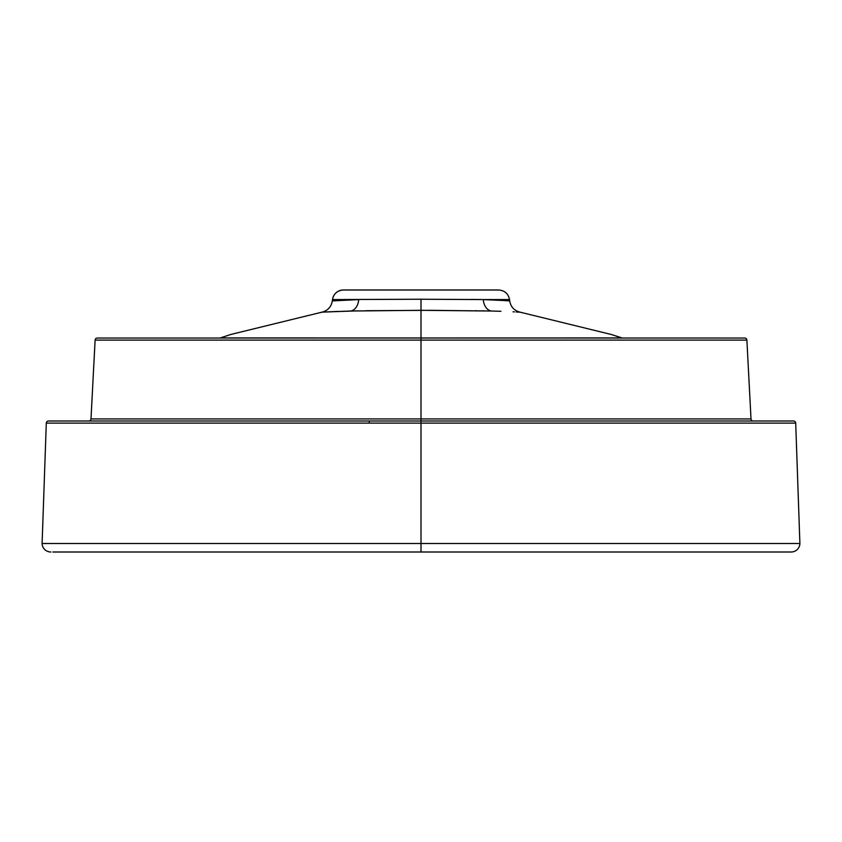 <?xml version="1.0" encoding="UTF-8"?>
<svg xmlns="http://www.w3.org/2000/svg" width="842" height="842" viewBox="0 0 842 842"><rect width="100%" height="100%" fill="white"/><g stroke="black" fill="none" stroke-linecap="round" stroke-linejoin="round"><path stroke-width="1.26" d="M220.541 337.863L230.771 334.474L321.728 312.214C327.696 310.74 331.232 306.983 332.316 300.931L358.713 299.584L332.527 299.584A10.914 10.914 -90 0 1 343.357 289.995A10.914 10.914 90 0 0 332.527 299.584L332.485 299.584C333.695 293.669 337.305 290.469 343.315 289.995L498.317 289.995M365.586 310.719L430.851 310.319L491.423 311.024A13.104 9.199 91.6 0 1 483.287 299.584L509.515 299.584L509.684 300.931L509.515 299.584L483.287 299.584L498.506 300.205M506.737 300.71L507.947 300.805M504.063 300.531L505.8 300.647M315.013 337.968L312.361 337.968M311.045 337.968L306.162 337.968M304.362 337.968L298.3 337.968M288.901 337.968L284.449 337.968M278.702 337.968L276.681 337.968M269.872 337.958L266.798 337.958M253.158 337.947L252.4 337.947M248.443 337.947L246.611 337.947M244.317 337.947L241.833 337.937M609.692 337.926L421 337.968L421 310.309L421 337.968L226.951 337.916M233.518 337.926L232.666 337.926M224.235 337.916L220.415 337.905L230.771 334.474L321.728 312.214L326.233 311.95M222.372 337.916L738.318 338.031M323.717 312.098L324.675 312.035M327.043 311.908L328.706 311.824M343.399 311.235L344.115 311.214M348.683 311.077L350.04 311.045M475.519 310.698L476.298 310.709M481.856 310.814L484.024 310.856M504.747 300.573L483.287 299.584L421 299.236L483.287 299.584A13.104 9.199 -88.4 0 0 491.423 311.024L500.948 311.308M513.01 311.814L514.494 311.887M507.431 300.762L509.684 300.931C510.768 306.983 514.304 310.74 520.272 312.214L611.229 334.474L621.122 337.747M502.811 300.457L509.684 300.931C510.768 306.983 514.304 310.74 520.272 312.214L611.229 334.474L621.585 337.905L619.491 337.916M621.396 337.905L620.786 337.916L621.396 337.905M619.628 337.916L617.596 337.916M617.765 337.916L614.755 337.916M603.735 337.937L600.125 337.937M597.694 337.947L595.389 337.947M586.453 337.958L583.453 337.958M571.918 337.958L567.676 337.968M557.983 337.968L556.162 337.968M554.331 337.968L553.036 337.968M551.026 337.968L549.205 337.968M529.534 337.968L526.987 337.968M322.191 312.182L323.602 312.098M325.928 311.972L357.839 310.856M240.138 337.937L238.265 337.937M221.214 337.916L220.604 337.905M614.986 337.916L608.482 337.926M516.114 311.972L519.809 312.182M339.21 300.457L343.494 300.205M491.423 311.024L421 310.309L421 299.236L332.485 299.584L332.316 300.931L334.358 300.783M449.775 552.005L462.437 552.005M601.346 552.005L575.518 552.005M633.426 552.005L623.364 552.005M636.12 552.005L663.412 552.005M668.958 552.005L677.431 552.005M694.934 552.005L726.867 552.005M727.372 552.005L748.57 552.005M773.83 552.005L783.155 552.005M789.207 552.005L757 552.005M786.954 552.005L791.164 552.005A8.736 8.736 0 0 0 799.9 543.5L421 543.5L421 552.005L785.207 552.005M784.807 552.005L779.881 552.005M770.125 552.005L766.009 552.005M751.664 552.005L748.748 552.005M726.909 552.005L716.531 552.005M709.522 552.005L688.893 552.005M658.034 552.005L639.857 552.005M78.148 552.005L92.336 552.005M744.117 552.005L740.507 552.005M727.877 552.005L732.066 552.005M698.25 552.005L676.063 552.005M669.485 552.005L667.401 552.005M663.854 552.005L639.973 552.005M574.56 552.005L469.562 552.005M713.89 552.005L791.164 552.005A8.736 8.736 0 0 0 799.9 543.5L42.1 543.5A8.736 8.736 0 0 0 50.836 552.005A8.736 8.736 0 0 1 42.1 543.5L46.299 423.105L42.1 543.5L46.299 423.105L421 423.105L421 543.5L42.1 543.5M749.127 552.005L763.483 552.005L749.127 552.005M713.879 552.005L697.418 552.005M469.499 552.005L421 552.005L421 423.105L795.701 423.105L799.9 543.5L795.701 423.105A2.179 2.179 178 0 0 793.511 421L792.28 421M668.201 552.005L715.711 552.005M773.24 552.005L750.117 552.005M711.669 552.005L676.284 552.005M669.306 552.005L667.169 552.005M663.601 552.005L641.141 552.005M613.702 552.005L604.767 552.005M91.694 552.005L95.041 552.005M119.09 552.005L135.646 552.005M138.804 552.005L159.738 552.005M216.11 552.005L230.371 552.005M251.084 552.005L274.45 552.005M91.883 552.005L78.516 552.005M72.254 552.005L59.224 552.005M52.793 552.005L421 552.005M392.582 552.005L324.096 552.005M323.549 552.005L234.813 552.005M216.836 552.005L206.248 552.005M177.462 552.005L174.115 552.005M150.455 552.005L129.605 552.005M120.68 552.005L111.912 552.005M99.051 552.005L93.399 552.005M343.357 289.995L498.032 289.995M499.022 300.236L502.79 300.457M752.306 421L700.081 421M681.115 421L660.37 421M567.466 421L89.873 421M49.72 421L48.489 421A2.179 2.179 -90 0 0 46.299 423.105A2.179 2.179 90 0 1 48.489 421L421 421L421 423.105L421 340.094L746.886 340.094L751.011 418.927L746.886 340.094A2.179 2.179 -3.1 0 0 744.696 338.031A2.179 2.179 176.9 0 1 746.886 340.094L751.011 418.927L90.989 418.927L95.114 340.094L421 340.094L421 418.927L751.011 418.927A2.179 2.179 -90 0 0 753.19 421A2.179 2.179 90 0 1 751.011 418.927M369.196 423.063L369.291 421M491.318 299.868L485.371 299.647M516.756 312.003L518.409 312.098M371.343 299.436L421 299.236L421 310.309L350.577 311.024A13.104 9.199 88.4 0 0 358.713 299.584A13.104 9.199 -91.6 0 1 350.577 311.024L323.507 312.108M482.845 299.573L471.215 299.436M337.474 300.562L358.713 299.584M325.307 312.003L338.095 311.414M358.555 299.584L347.567 300.005M339.105 300.457L337.253 300.573M332.316 300.931C331.232 306.983 327.696 310.74 321.728 312.214M745.844 340.094L742.728 340.094M740.286 340.094L729.046 340.094M719.531 340.094L688.23 340.094M539.848 340.094L537.385 340.094M740.044 418.927L750.433 418.927M96.914 340.094L95.114 340.094L90.989 418.927L119.553 418.927M182.093 340.094L218.025 340.094M181.377 340.094L178.241 340.094M154.812 340.094L105.261 340.094M97.619 338.031L622.291 338.031L611.229 334.474M46.299 423.105L795.701 423.105A2.179 2.179 -2 0 0 793.511 421L421 421L421 418.927L90.989 418.927A2.179 2.179 -176.9 0 1 88.81 421A2.179 2.179 3.1 0 0 90.989 418.927L95.114 340.094A2.179 2.179 -90 0 1 97.304 338.031L295.931 338.031M794.501 423.105L779.755 423.105M178.399 340.094L121.774 340.094M116.796 340.094L421 340.094L420.989 338.031L97.304 338.031A2.179 2.179 90 0 0 95.114 340.094M744.696 338.031L420.989 338.031L421 340.094L746.886 340.094M149.687 418.927L90.989 418.927M220.415 337.905L230.771 334.474M509.515 299.584C508.305 293.669 504.695 290.469 498.685 289.995"/></g></svg>
